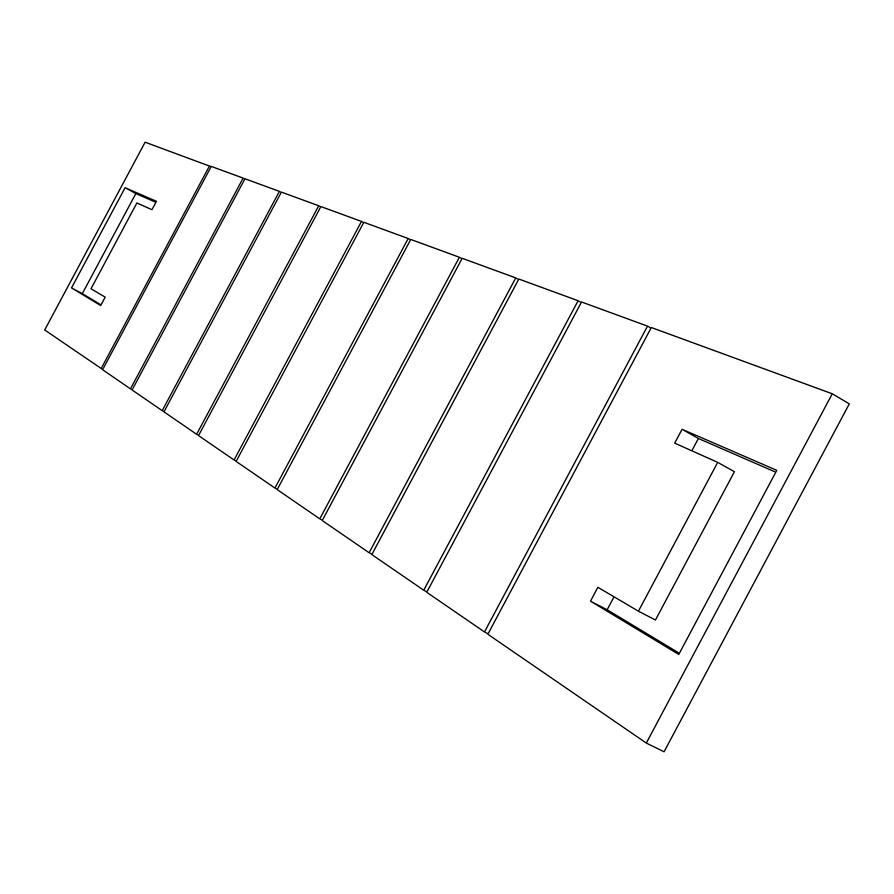 <?xml version="1.0" encoding="UTF-8"?>
<svg xmlns="http://www.w3.org/2000/svg" width="894" height="894" viewBox="0 0 894 894"><rect width="100%" height="100%" fill="white"/><g stroke="black" fill="none" stroke-linecap="round" stroke-linejoin="round"><path stroke-width="1.34" d="M646.306 743.07L664.074 751.787L849.3 403.853L832.269 393.785L646.306 743.07L487.833 634.259L651.324 327.539L832.269 393.785M102.698 369.513L44.7 329.964L145.107 142.213L211.118 166.686M243.134 178.096L211.263 166.429L102.586 369.714L130.479 388.868L243.134 178.096L244.8 179.046M132.189 389.739L130.479 388.868M279.409 191.383L244.956 178.766L132.077 389.963L162.227 410.67L279.409 191.383L281.208 192.4M164.071 411.609L162.227 410.67M318.722 205.776L281.364 192.098L163.948 411.843L196.646 434.294L318.722 205.776L320.678 206.883M198.647 435.322L196.646 434.294M361.489 221.433L320.857 206.559L198.513 435.579L234.083 460.008L361.489 221.433L363.623 222.651M236.273 461.114L234.083 460.008M408.189 238.53L363.824 222.282L236.117 461.405L274.961 488.079L408.189 238.53L410.525 239.86M277.352 489.286L274.961 488.079M459.382 257.271L410.737 239.458L277.185 489.61L319.773 518.844L459.382 257.271L461.941 258.735M322.41 520.174L319.773 518.844M515.749 277.911L462.176 258.299L322.22 520.531L369.121 552.738L515.749 277.911L518.576 279.531M372.038 554.202L369.121 552.738M578.116 300.742L518.833 279.04L371.826 554.593L423.734 590.241L578.116 300.742L581.245 302.552M426.963 591.85L423.734 590.241M647.502 326.142L581.547 301.993L426.729 592.297L484.492 631.957L647.502 326.142L650.988 328.176M488.102 633.757L484.492 631.957M590.487 601.17L597.874 587.302L638.428 611.183L717.692 462.354L674.679 443.145L682.066 429.288L776.774 470.367L678.758 654.453L590.487 601.17L607.149 609.753L679.384 653.268M691.833 450.799L698.393 438.496L775.802 472.188M638.428 611.183L655.447 620.011L734.421 471.73L717.692 462.354M607.149 609.753L614.044 596.823M155.891 202.323L135.821 193.596L82.337 293.612L101.056 304.876M101.111 368.697L209.576 165.815M71.498 287.924L100.698 305.547L105.19 297.143L90.998 288.773L136.883 202.972L151.946 209.699L156.439 201.295L125.104 187.706L71.498 287.924L82.337 293.612M682.066 429.288L698.393 438.496M125.104 187.706L135.821 193.596"/></g></svg>
